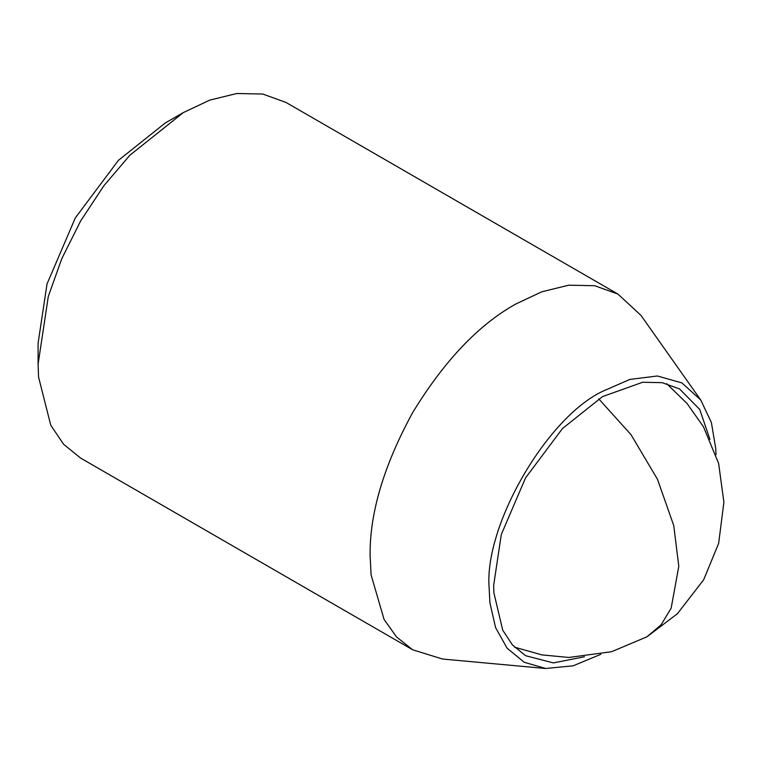 <?xml version="1.0" encoding="UTF-8"?>
<svg xmlns="http://www.w3.org/2000/svg" width="762" height="762" viewBox="0 0 762 762"><rect width="100%" height="100%" fill="white"/><g stroke="black" fill="none" stroke-linecap="round" stroke-linejoin="round"><path stroke-width="1.14" d="M584.444 656.777L553.374 662.911L525.561 655.691L512.474 644.976L502.739 630.193L493.871 592.75L493.671 585.197L501.31 534.495L525.561 477.86L562.48 428.539L602.571 396.573L642.652 382.257L662.159 382.667L679.571 388.944L699.716 409.423L709.946 439.398M600.742 654.348L573.186 665.798L545.697 668.493L442.512 659.035L412.633 649.767L396.507 636.927L384.077 619.468L371.113 574.967L370.103 555.765C369.599 513.264 383.781 465.563 412.623 412.661C444.017 361.217 478.241 325.088 515.303 304.276L541.725 291.817L568.747 285.188L594.751 285.731L617.972 294.103L640.937 315.354L700.726 399.983L711.384 422.5L715.794 448.951L715.994 454.724M412.633 649.767L80.629 458.095L63.579 444.246L50.759 425.244L38.548 376.99L38.1 364.093L48.292 296.485L61.77 258.68L80.629 220.98L103.842 185.795L129.854 155.229L183.299 112.595L209.721 100.136L236.744 93.507L262.757 94.05L285.969 102.422L617.972 294.103M183.299 112.595L165.144 123.073L118.386 160.372L75.314 217.913L47.025 283.978L38.1 343.129L38.1 364.093M545.697 668.493L524.227 662.283L507.101 648.186L495.576 627.612L489.918 602.818L489.128 587.816C484.06 525.932 546.44 417.881 602.571 391.335L629.888 379.419L657.339 375.99L681.914 382.895L700.726 399.983M514.541 647.176L541.811 654.882L568.871 657.463L611.591 651.71L646.9 636.832L661.045 624.897L671.151 608.2L678.799 566.328L673.741 525.561L657.501 479.336L631.041 434.711L598.741 398.859M646.9 636.832L677.38 613.753L703.697 579.73L718.652 543.354L723.9 502.206L718.623 463.458L703.459 426.777L687 403.431L666.674 383.657"/></g></svg>
